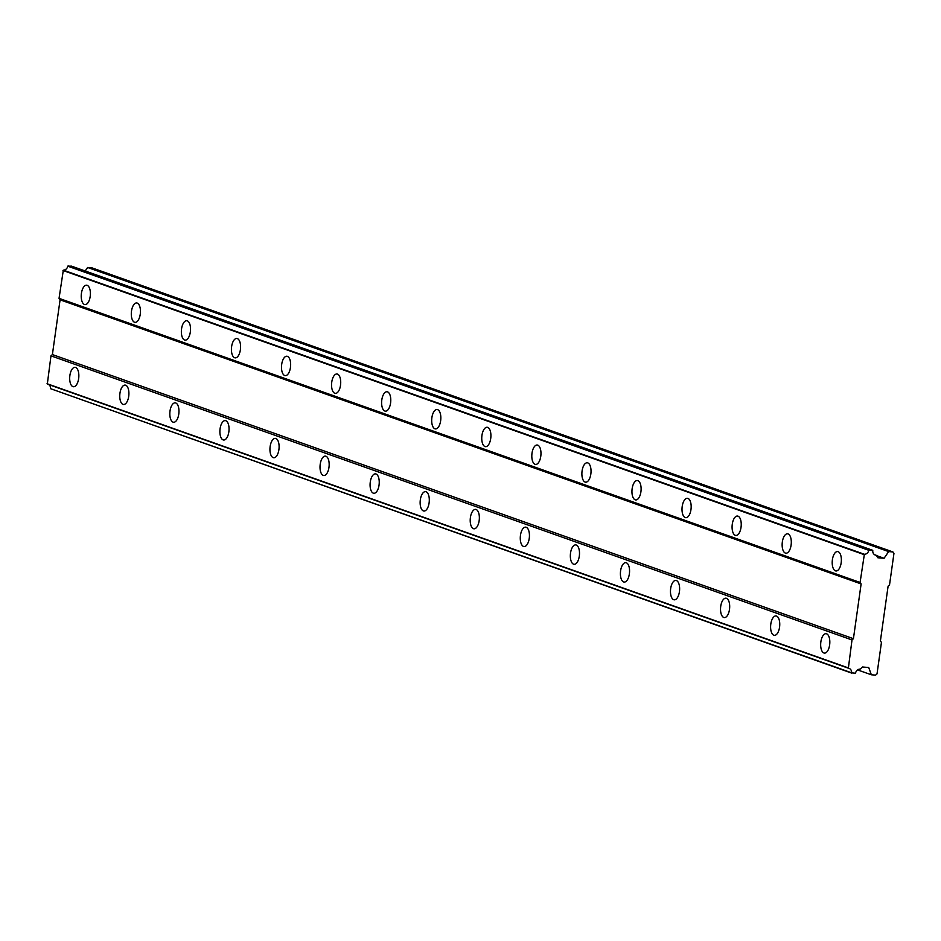 <?xml version="1.0" encoding="UTF-8"?>
<svg xmlns="http://www.w3.org/2000/svg" width="941" height="941" viewBox="0 0 941 941"><rect width="100%" height="100%" fill="white"/><g stroke="black" fill="none" stroke-linecap="round" stroke-linejoin="round"><path stroke-width="1.41" d="M835.443 570.846A9.728 4.529 -85.3 0 0 835.984 570.964A9.728 4.529 -85.3 0 0 841.242 562.224A9.728 4.529 -85.3 0 0 838.137 551.685A9.728 4.529 -85.3 0 0 837.584 551.567A9.728 4.529 -85.3 0 0 832.326 560.295A9.728 4.529 -85.3 0 0 835.443 570.846M84.467 304.484A9.728 4.529 -85.3 0 0 85.008 304.602A9.728 4.529 -85.3 0 0 90.265 295.874A9.728 4.529 -85.3 0 0 87.16 285.323A9.728 4.529 -85.3 0 0 86.607 285.205A9.728 4.529 -85.3 0 0 81.349 293.945A9.728 4.529 -85.3 0 0 84.467 304.484M134.528 322.245A9.728 4.529 -85.3 0 0 135.069 322.363A9.728 4.529 -85.3 0 0 140.327 313.624A9.728 4.529 -85.3 0 0 137.221 303.084A9.728 4.529 -85.3 0 0 136.68 302.967A9.728 4.529 -85.3 0 0 131.422 311.694A9.728 4.529 -85.3 0 0 134.528 322.245M184.589 340.007A9.728 4.529 -85.3 0 0 185.142 340.124A9.728 4.529 -85.3 0 0 190.4 331.385A9.728 4.529 -85.3 0 0 187.283 320.834A9.728 4.529 -85.3 0 0 186.741 320.716A9.728 4.529 -85.3 0 0 181.484 329.456A9.728 4.529 -85.3 0 0 184.589 340.007M234.662 357.756A9.728 4.529 -85.3 0 0 235.203 357.874A9.728 4.529 -85.3 0 0 240.461 349.146A9.728 4.529 -85.3 0 0 237.355 338.595A9.728 4.529 -85.3 0 0 236.803 338.478A9.728 4.529 -85.3 0 0 231.545 347.205A9.728 4.529 -85.3 0 0 234.662 357.756M284.723 375.518A9.728 4.529 -85.3 0 0 285.264 375.635A9.728 4.529 -85.3 0 0 290.522 366.896A9.728 4.529 -85.3 0 0 287.417 356.357A9.728 4.529 -85.3 0 0 286.876 356.239A9.728 4.529 -85.3 0 0 281.618 364.967A9.728 4.529 -85.3 0 0 284.723 375.518M334.784 393.267A9.728 4.529 -85.3 0 0 335.337 393.385A9.728 4.529 -85.3 0 0 340.595 384.657A9.728 4.529 -85.3 0 0 337.478 374.106A9.728 4.529 -85.3 0 0 336.937 373.989A9.728 4.529 -85.3 0 0 331.679 382.728A9.728 4.529 -85.3 0 0 334.784 393.267M384.857 411.029A9.728 4.529 -85.3 0 0 385.398 411.146A9.728 4.529 -85.3 0 0 390.656 402.419A9.728 4.529 -85.3 0 0 387.551 391.868A9.728 4.529 -85.3 0 0 386.998 391.75A9.728 4.529 -85.3 0 0 381.74 400.478A9.728 4.529 -85.3 0 0 384.857 411.029M434.918 428.79A9.728 4.529 -85.3 0 0 435.46 428.908A9.728 4.529 -85.3 0 0 440.717 420.168A9.728 4.529 -85.3 0 0 437.612 409.629A9.728 4.529 -85.3 0 0 437.071 409.511A9.728 4.529 -85.3 0 0 431.813 418.239A9.728 4.529 -85.3 0 0 434.918 428.79M484.98 446.54A9.728 4.529 -85.3 0 0 485.532 446.657A9.728 4.529 -85.3 0 0 490.79 437.93A9.728 4.529 -85.3 0 0 487.673 427.379A9.728 4.529 -85.3 0 0 487.132 427.261A9.728 4.529 -85.3 0 0 481.874 436.001A9.728 4.529 -85.3 0 0 484.98 446.54M535.053 464.301A9.728 4.529 -85.3 0 0 535.594 464.419A9.728 4.529 -85.3 0 0 540.852 455.691A9.728 4.529 -85.3 0 0 537.746 445.14A9.728 4.529 -85.3 0 0 537.193 445.022A9.728 4.529 -85.3 0 0 531.936 453.75A9.728 4.529 -85.3 0 0 535.053 464.301M585.114 482.063A9.728 4.529 -85.3 0 0 585.655 482.18A9.728 4.529 -85.3 0 0 590.913 473.441A9.728 4.529 -85.3 0 0 587.807 462.901A9.728 4.529 -85.3 0 0 587.266 462.772A9.728 4.529 -85.3 0 0 582.009 471.512A9.728 4.529 -85.3 0 0 585.114 482.063M635.175 499.812A9.728 4.529 -85.3 0 0 635.728 499.93A9.728 4.529 -85.3 0 0 640.986 491.202A9.728 4.529 -85.3 0 0 637.869 480.651A9.728 4.529 -85.3 0 0 637.328 480.533A9.728 4.529 -85.3 0 0 632.07 489.273A9.728 4.529 -85.3 0 0 635.175 499.812M685.248 517.574A9.728 4.529 -85.3 0 0 685.789 517.691A9.728 4.529 -85.3 0 0 691.047 508.952A9.728 4.529 -85.3 0 0 687.942 498.412A9.728 4.529 -85.3 0 0 687.389 498.295A9.728 4.529 -85.3 0 0 682.131 507.023A9.728 4.529 -85.3 0 0 685.248 517.574M735.309 535.335A9.728 4.529 -85.3 0 0 735.85 535.453A9.728 4.529 -85.3 0 0 741.108 526.713A9.728 4.529 -85.3 0 0 738.003 516.162A9.728 4.529 -85.3 0 0 737.462 516.044A9.728 4.529 -85.3 0 0 732.204 524.784A9.728 4.529 -85.3 0 0 735.309 535.335M785.37 553.085A9.728 4.529 -85.3 0 0 785.923 553.202A9.728 4.529 -85.3 0 0 791.181 544.474A9.728 4.529 -85.3 0 0 788.064 533.923A9.728 4.529 -85.3 0 0 787.523 533.806A9.728 4.529 -85.3 0 0 782.265 542.545A9.728 4.529 -85.3 0 0 785.37 553.085M823.893 652.972A9.728 4.529 -85.3 0 0 824.445 653.089A9.728 4.529 -85.3 0 0 829.703 644.362A9.728 4.529 -85.3 0 0 826.586 633.811A9.728 4.529 -85.3 0 0 826.045 633.693A9.728 4.529 -85.3 0 0 820.787 642.432A9.728 4.529 -85.3 0 0 823.893 652.972M72.916 386.622A9.728 4.529 -85.3 0 0 73.469 386.739A9.728 4.529 -85.3 0 0 78.726 378A9.728 4.529 -85.3 0 0 75.609 367.449A9.728 4.529 -85.3 0 0 75.068 367.331A9.728 4.529 -85.3 0 0 69.81 376.071A9.728 4.529 -85.3 0 0 72.916 386.622M122.989 404.371A9.728 4.529 -85.3 0 0 123.53 404.489A9.728 4.529 -85.3 0 0 128.788 395.761A9.728 4.529 -85.3 0 0 125.682 385.21A9.728 4.529 -85.3 0 0 125.129 385.092A9.728 4.529 -85.3 0 0 119.883 393.832A9.728 4.529 -85.3 0 0 122.989 404.371M173.05 422.133A9.728 4.529 -85.3 0 0 173.591 422.25A9.728 4.529 -85.3 0 0 178.849 413.511A9.728 4.529 -85.3 0 0 175.744 402.971A9.728 4.529 -85.3 0 0 175.202 402.854A9.728 4.529 -85.3 0 0 169.945 411.582A9.728 4.529 -85.3 0 0 173.05 422.133M223.111 439.882A9.728 4.529 -85.3 0 0 223.664 440.012A9.728 4.529 -85.3 0 0 228.922 431.272A9.728 4.529 -85.3 0 0 225.805 420.721A9.728 4.529 -85.3 0 0 225.264 420.603A9.728 4.529 -85.3 0 0 220.006 429.343A9.728 4.529 -85.3 0 0 223.111 439.882M273.184 457.644A9.728 4.529 -85.3 0 0 273.725 457.761A9.728 4.529 -85.3 0 0 278.983 449.033A9.728 4.529 -85.3 0 0 275.878 438.482A9.728 4.529 -85.3 0 0 275.325 438.365A9.728 4.529 -85.3 0 0 270.067 447.093A9.728 4.529 -85.3 0 0 273.184 457.644M323.245 475.405A9.728 4.529 -85.3 0 0 323.786 475.523A9.728 4.529 -85.3 0 0 329.044 466.783A9.728 4.529 -85.3 0 0 325.939 456.244A9.728 4.529 -85.3 0 0 325.398 456.126A9.728 4.529 -85.3 0 0 320.14 464.854A9.728 4.529 -85.3 0 0 323.245 475.405M373.306 493.155A9.728 4.529 -85.3 0 0 373.859 493.272A9.728 4.529 -85.3 0 0 379.117 484.544A9.728 4.529 -85.3 0 0 376 473.993A9.728 4.529 -85.3 0 0 375.459 473.876A9.728 4.529 -85.3 0 0 370.201 482.615A9.728 4.529 -85.3 0 0 373.306 493.155M423.379 510.916A9.728 4.529 -85.3 0 0 423.921 511.034A9.728 4.529 -85.3 0 0 429.178 502.306A9.728 4.529 -85.3 0 0 426.073 491.755A9.728 4.529 -85.3 0 0 425.52 491.637A9.728 4.529 -85.3 0 0 420.262 500.365A9.728 4.529 -85.3 0 0 423.379 510.916M473.441 528.677A9.728 4.529 -85.3 0 0 473.982 528.795A9.728 4.529 -85.3 0 0 479.24 520.055A9.728 4.529 -85.3 0 0 476.134 509.516A9.728 4.529 -85.3 0 0 475.593 509.387A9.728 4.529 -85.3 0 0 470.335 518.126A9.728 4.529 -85.3 0 0 473.441 528.677M523.502 546.427A9.728 4.529 -85.3 0 0 524.055 546.545A9.728 4.529 -85.3 0 0 529.312 537.817A9.728 4.529 -85.3 0 0 526.195 527.266A9.728 4.529 -85.3 0 0 525.654 527.148A9.728 4.529 -85.3 0 0 520.397 535.888A9.728 4.529 -85.3 0 0 523.502 546.427M573.575 564.188A9.728 4.529 -85.3 0 0 574.116 564.306A9.728 4.529 -85.3 0 0 579.374 555.566A9.728 4.529 -85.3 0 0 576.268 545.027A9.728 4.529 -85.3 0 0 575.716 544.91A9.728 4.529 -85.3 0 0 570.458 553.637A9.728 4.529 -85.3 0 0 573.575 564.188M623.636 581.95A9.728 4.529 -85.3 0 0 624.177 582.067A9.728 4.529 -85.3 0 0 629.435 573.328A9.728 4.529 -85.3 0 0 626.33 562.777A9.728 4.529 -85.3 0 0 625.789 562.659A9.728 4.529 -85.3 0 0 620.531 571.399A9.728 4.529 -85.3 0 0 623.636 581.95M673.697 599.699A9.728 4.529 -85.3 0 0 674.25 599.817A9.728 4.529 -85.3 0 0 679.508 591.089A9.728 4.529 -85.3 0 0 676.391 580.538A9.728 4.529 -85.3 0 0 675.85 580.421A9.728 4.529 -85.3 0 0 670.592 589.16A9.728 4.529 -85.3 0 0 673.697 599.699M723.77 617.461A9.728 4.529 -85.3 0 0 724.311 617.578A9.728 4.529 -85.3 0 0 729.569 608.839A9.728 4.529 -85.3 0 0 726.464 598.3A9.728 4.529 -85.3 0 0 725.911 598.182A9.728 4.529 -85.3 0 0 720.653 606.91A9.728 4.529 -85.3 0 0 723.77 617.461M773.831 635.222A9.728 4.529 -85.3 0 0 774.372 635.34A9.728 4.529 -85.3 0 0 779.63 626.6A9.728 4.529 -85.3 0 0 776.525 616.049A9.728 4.529 -85.3 0 0 775.984 615.932A9.728 4.529 -85.3 0 0 770.726 624.671A9.728 4.529 -85.3 0 0 773.831 635.222M888.657 551.591L884.07 558.272L877.882 557.766L876.106 555.249A4.587 4.035 109.5 0 1 872.778 550.52L868.802 550.297A4.587 4.035 109.5 0 1 864.367 554.273L860.086 582.467L861.121 583.938L853.428 638.68L852.005 639.951L848.359 668.192A4.587 4.035 109.5 0 1 851.593 672.803L855.534 673.238A4.587 4.035 109.5 0 1 860.098 669.157L862.521 666.993L868.719 667.51L871.342 674.779L875.601 675.132L877.024 673.874L881.446 642.385L880.411 640.915L888.104 586.161L889.527 584.89L893.95 553.414L892.915 551.944L888.657 551.591L87.619 267.479L91.877 267.832L892.915 551.944M848.359 668.192L47.321 384.081L50.967 355.839L52.39 354.569L60.083 299.814L59.048 298.344L63.329 270.149A4.587 4.035 109.5 0 0 67.764 266.185L71.563 266.15L872.601 550.262M85.208 270.984L87.619 267.479M851.852 673.168L50.543 388.68A4.587 4.035 109.5 0 0 48.65 384.551M869.166 549.979L68.128 265.868M864.367 554.273L63.329 270.149M67.764 266.185L868.802 550.297M62.965 270.479L864.003 554.59M860.086 582.467L59.048 298.344M60.083 299.814L861.121 583.938M853.428 638.68L52.39 354.569M50.967 355.839L852.005 639.951M848.088 667.816L47.05 383.705M851.593 672.803L50.543 388.68M871.342 674.779L857.592 669.91M884.07 558.272L876.294 555.519M876.106 555.249L874.577 554.708"/></g></svg>
